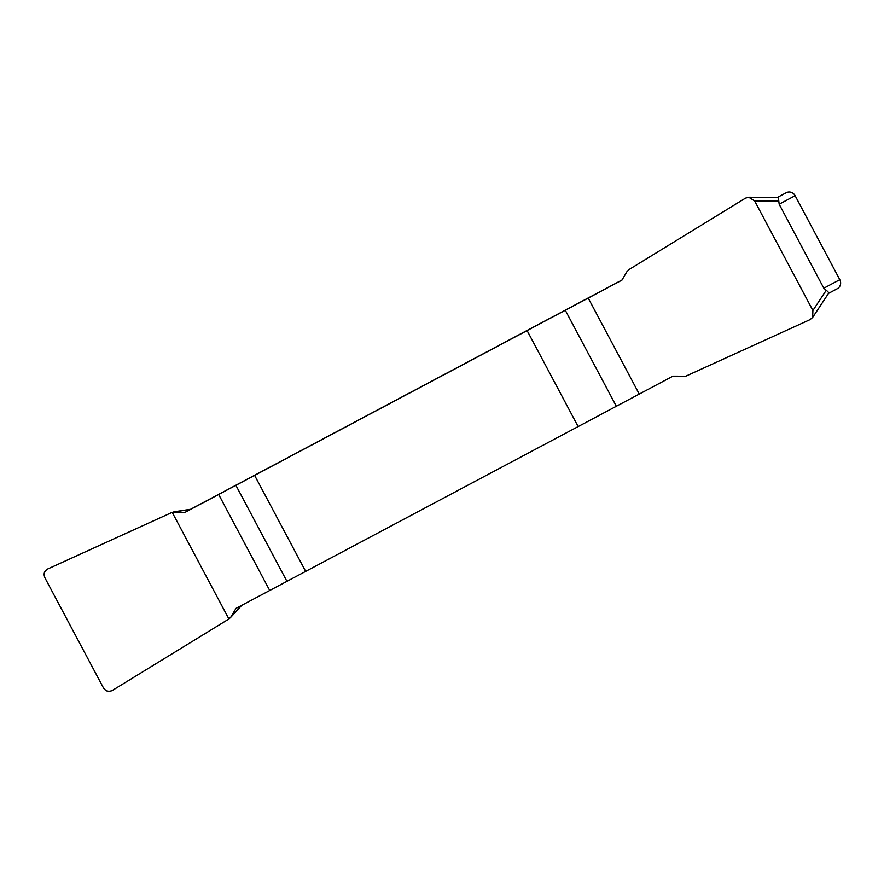 <?xml version="1.0" encoding="UTF-8"?>
<svg xmlns="http://www.w3.org/2000/svg" width="884" height="884" viewBox="0 0 884 884"><rect width="100%" height="100%" fill="white"/><g stroke="black" fill="none" stroke-linecap="round" stroke-linejoin="round"><path stroke-width="1.33" d="M527.107 330.583L578.147 426.574L672.956 376.153L685.73 376.208L810.076 319.621L812.661 317.411L812.893 310.505L754.627 200.911L748.737 197.243L745.488 198.149L629.021 269.554L626.933 271.675L621.916 280.162L527.107 330.583L184.966 512.389L172.192 512.333L47.835 568.92C44.344 571.02 43.404 574.059 45.029 578.037L103.295 687.63C105.693 691.2 108.732 692.128 112.434 690.393L228.901 618.988L230.989 616.866L236.006 608.38L305.665 571.395L254.614 475.393M786.274 192.712L777.456 197.397L786.274 192.712A6.796 6.431 61.9 0 1 795.136 195.695L839.8 279.687A6.796 6.431 61.9 0 1 837.325 288.703A6.796 6.431 61.9 0 1 837.314 288.703L828.54 293.389C828.982 292.891 828.22 291.853 826.253 290.295L823.833 288.217L779.169 204.215L778.793 201.044C778.594 198.535 778.163 197.32 777.5 197.397M622.005 280.007L190.248 509.471M190.182 509.571L184.966 512.389M578.147 426.574L305.665 571.395M175.12 511.803L190.436 509.449M230.989 616.866L241.387 605.529M112.467 690.382C108.699 692.316 105.627 691.387 103.273 687.575L45.051 578.081C43.217 574.003 44.156 570.942 47.869 568.909L172.192 512.333L228.901 618.988L112.467 690.382M823.833 288.217L839.8 279.687M795.136 195.695L779.169 204.215M616.336 406.253L565.296 310.262M588.214 298.074L639.254 394.065M235.895 485.327L286.935 581.318M269.708 590.468L218.668 494.476M778.793 201.044L754.627 200.911M812.893 310.505L826.253 290.295M812.705 317.356L828.551 293.366L837.325 288.703M173.794 511.858L190.292 509.328M230.205 617.916L241.487 605.617M748.814 197.243L777.511 197.397"/></g></svg>
